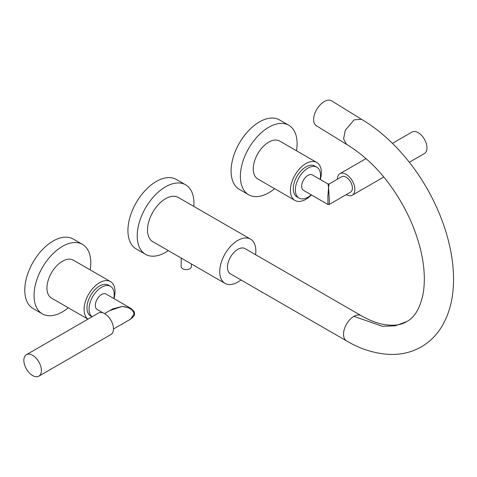 <?xml version="1.0" encoding="UTF-8"?>
<svg xmlns="http://www.w3.org/2000/svg" width="477" height="477" viewBox="0 0 477 477"><rect width="100%" height="100%" fill="white"/><g stroke="black" fill="none" stroke-linecap="round" stroke-linejoin="round"><path stroke-width="0.72" d="M346.302 144.215L316.263 125.66A14.59 8.121 -58.3 0 1 314.576 114.164A14.59 8.121 -58.3 0 1 324.288 101.547A14.59 8.121 -58.3 0 1 331.598 100.832L361.387 119.232L354.023 119.918L345.306 130.251L343.571 138.902L346.421 144.287C364.875 155.502 380.706 170.951 393.924 190.633C402.045 202.624 408.688 215.228 413.857 228.453C423.117 252.738 426.229 274.418 423.188 293.498C420.207 308.041 414.716 317.408 406.72 321.599L395.379 325.791L382.471 326.316L353.845 316.358A14.59 8.425 120 0 0 344.316 329.213A14.59 8.425 120 0 0 346.552 340.906C360.594 349.224 375.125 353.731 390.15 354.435C401.467 354.745 411.854 352.223 421.316 346.868C429.723 341.949 436.544 335.182 441.78 326.566C448.237 315.762 452.029 303.217 453.15 288.925C454.044 277.68 453.383 265.85 451.176 253.436C448.052 236.115 442.31 218.854 433.939 201.646C418.526 169.466 392.064 137.06 361.268 119.161M353.845 316.358A14.59 8.425 120 0 1 361.143 315.637L245.089 248.63A14.59 8.425 120 0 0 237.79 249.352A14.59 8.425 120 0 0 228.262 262.213A14.59 8.425 120 0 0 230.498 273.899L346.552 340.906M255.565 254.682A25.531 14.739 120 0 0 250.556 239.156L178.344 197.466A25.531 14.739 120 0 0 165.579 198.73A25.531 14.739 120 0 0 148.902 221.227A25.531 14.739 120 0 0 152.813 241.684L225.025 283.374A25.531 14.739 120 0 0 237.79 282.11A25.531 14.739 120 0 0 240.974 279.951M250.556 239.156A25.531 14.739 120 0 0 237.79 240.42A25.531 14.739 120 0 0 221.113 262.916A25.531 14.739 120 0 0 225.025 283.374M168.292 250.622A40.122 23.164 -60 0 1 145.521 254.319A40.122 23.164 -60 0 1 137.209 235.954A40.122 23.164 -60 0 1 154.727 195.576A40.122 23.164 -60 0 1 185.642 184.832A40.122 23.164 -60 0 1 193.948 203.196A40.122 23.164 -60 0 1 193.817 206.398M145.521 254.319L136.237 248.958A40.122 23.164 -60 0 1 127.925 230.594A40.122 23.164 -60 0 1 145.437 190.216A40.122 23.164 -60 0 1 176.353 179.471L185.642 184.832M181.159 258.051L181.159 266.655A5.104 2.945 0 0 0 184.307 269.38A5.104 2.945 0 0 0 189.876 268.742A5.104 2.945 0 0 0 191.372 266.655L191.372 263.942M68.294 307.79A40.122 23.164 -60 0 1 62.421 311.892A40.122 23.164 -60 0 1 42.364 313.878A40.122 23.164 -60 0 1 36.21 281.728A40.122 23.164 -60 0 1 62.421 246.376A40.122 23.164 -60 0 1 82.479 244.391A40.122 23.164 -60 0 1 90.177 269.887M42.364 313.878L33.08 308.518A40.122 23.164 -60 0 1 26.927 276.368A40.122 23.164 -60 0 1 53.138 241.016A40.122 23.164 -60 0 1 73.196 239.031L82.479 244.391M274.609 188.677A40.122 23.164 -60 0 1 248.678 194.759A40.122 23.164 -60 0 1 240.372 176.395A40.122 23.164 -60 0 1 257.884 136.023A40.122 23.164 -60 0 1 288.8 125.272A40.122 23.164 -60 0 1 297.105 143.637A40.122 23.164 -60 0 1 296.491 150.774M248.678 194.759L239.394 189.399A40.122 23.164 -60 0 1 231.089 171.034A40.122 23.164 -60 0 1 248.6 130.662A40.122 23.164 -60 0 1 279.516 119.912L288.8 125.272M92.103 316.764A17.798 10.273 -60 0 1 90.177 302.329A17.798 10.273 -60 0 1 101.619 287.232A17.798 10.273 -60 0 1 110.521 286.349A17.798 10.273 -60 0 1 113.776 298.507M92.055 316.794L90.66 315.989A17.798 10.273 -60 0 1 87.929 301.726A17.798 10.273 -60 0 1 99.556 286.039A17.798 10.273 -60 0 1 108.458 285.163L110.521 286.349M88.006 319.131A21.882 12.635 -60 0 1 85.437 301.416A21.882 12.635 -60 0 1 99.556 282.706A21.882 12.635 -60 0 1 110.503 281.621A21.882 12.635 -60 0 1 114.003 298.638M87.971 319.155L51.48 298.083A21.882 12.635 -60 0 1 48.123 280.548A21.882 12.635 -60 0 1 62.421 261.265A21.882 12.635 -60 0 1 73.363 260.18L110.503 281.621M311.195 194.807A17.798 10.273 -60 0 1 307.939 197.18A17.798 10.273 -60 0 1 299.043 198.062A17.798 10.273 -60 0 1 296.312 183.8A17.798 10.273 -60 0 1 307.939 168.119A17.798 10.273 -60 0 1 316.841 167.236A17.798 10.273 -60 0 1 320.097 179.394M299.043 198.062L296.98 196.87A17.798 10.273 -60 0 1 294.249 182.608A17.798 10.273 -60 0 1 305.876 166.926A17.798 10.273 -60 0 1 314.778 166.044L316.841 167.236M311.421 194.938A21.882 12.635 -60 0 1 305.876 199.326A21.882 12.635 -60 0 1 294.935 200.412A21.882 12.635 -60 0 1 291.578 182.876A21.882 12.635 -60 0 1 305.876 163.587A21.882 12.635 -60 0 1 316.817 162.508A21.882 12.635 -60 0 1 320.323 179.519M294.935 200.412L257.801 178.97A21.882 12.635 -60 0 1 254.444 161.435A21.882 12.635 -60 0 1 268.742 142.146A21.882 12.635 -60 0 1 279.683 141.067L316.817 162.508M346.242 194.634A12.402 7.161 -120 0 0 352.306 195.176A12.402 7.161 -120 0 0 354.876 189.5A12.402 7.161 -120 0 0 349.462 177.021A12.402 7.161 -120 0 0 339.91 173.694A12.402 7.161 -120 0 0 337.34 179.221M409.314 162.263L424.405 153.552A12.402 7.161 -120 0 0 426.975 147.87A12.402 7.161 -120 0 0 421.561 135.39A12.402 7.161 -120 0 0 412.009 132.069L392.47 143.35M328.57 187.294L329.398 201.348L329.154 204.502L350.559 192.142A8.902 5.14 -120 0 0 352.402 188.069A8.902 5.14 -120 0 0 348.514 179.113A8.902 5.14 -120 0 0 341.657 176.728L329.154 183.949L328.57 187.294L327.991 183.949L312.387 174.94A8.902 5.14 120 0 0 307.939 175.381A8.902 5.14 120 0 0 302.126 183.228A8.902 5.14 120 0 0 303.491 190.359L327.991 204.502L327.878 196.357L328.57 187.294M26.42 354.691L98.518 313.061A12.402 7.161 60 0 1 108.07 316.388A12.402 7.161 60 0 1 113.484 328.862A12.402 7.161 60 0 1 110.914 334.544L38.816 376.168A12.402 7.161 60 0 1 29.264 372.847A12.402 7.161 60 0 1 23.85 360.368A12.402 7.161 60 0 1 26.42 354.691A12.402 7.161 60 0 1 35.972 358.012A12.402 7.161 60 0 1 41.386 370.492A12.402 7.161 60 0 1 38.816 376.168M113.484 329.017L130.567 319.155L134.013 314.152C133.268 309.74 129.345 307.158 122.255 306.413L130.567 308.202L106.073 294.059A8.902 5.14 120 0 0 101.619 294.5A8.902 5.14 120 0 0 95.805 302.34A8.902 5.14 120 0 0 97.171 309.472L103.205 312.96M109.734 310.628L122.255 306.413L112.769 308.875L104.582 313.604M361.143 315.637C368.143 319.65 374.761 322.404 380.986 323.889C391.85 326.262 400.43 325.499 406.72 321.599M339.91 173.694L366.062 158.597M352.306 195.176L383.746 177.027M327.991 204.502L329.154 204.502M329.154 183.949L327.991 183.949M130.567 319.155C133.822 316.513 135.086 314.689 134.353 313.687C135.074 312.644 133.81 310.819 130.567 308.202"/></g></svg>
